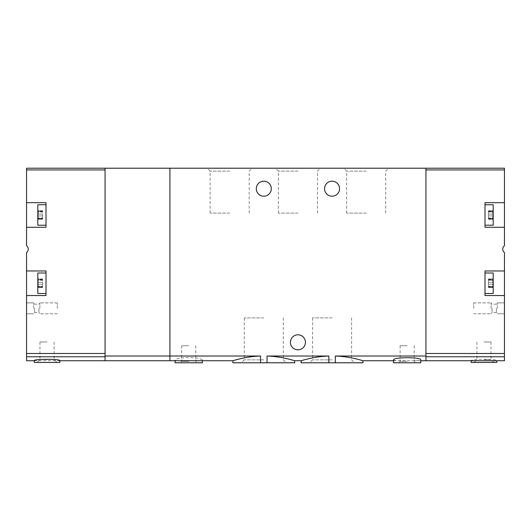 <?xml version="1.0" encoding="UTF-8"?>
<svg xmlns="http://www.w3.org/2000/svg" width="531" height="531" viewBox="0 0 531 531"><rect width="100%" height="100%" fill="white"/><g stroke="black" fill="none" stroke-linecap="round" stroke-linejoin="round"><path stroke-width="0.4" stroke-dasharray="2.65 1.99" d="M294.685 362.786L267.033 362.786L267.033 356.022C282.379 356.507 294.937 360.888 294.685 360.741C294.964 360.881 282.359 356.533 267.033 356.022L328.822 356.022C313.456 356.507 300.931 360.894 301.17 360.741C300.918 360.881 313.423 356.54 328.822 356.022L328.822 362.786L301.17 362.786M267.033 362.786L260.548 362.786L260.548 356.022C245.196 356.507 232.631 360.901 232.903 360.741C232.651 360.894 245.209 356.507 260.548 356.022L169.92 356.022L169.92 360.741L169.92 356.022L105.065 356.022L105.065 168.214L105.065 356.022M260.548 362.786L232.903 362.786M362.958 362.786L335.307 362.786L335.307 356.022C350.672 356.507 363.204 360.894 362.958 360.741C363.211 360.881 350.706 356.54 335.307 356.022L425.935 356.022L425.935 360.741L425.935 168.214L425.935 356.022M229.657 168.214L207.203 168.214L229.657 168.214M297.931 168.214L275.47 168.214L297.931 168.214M366.198 168.214L388.659 168.214L366.198 168.214M105.065 168.214L26.55 168.214L26.55 169.92L105.065 169.92L105.065 168.214L169.92 168.214L169.92 356.022L169.92 168.214L425.935 168.214L425.935 169.92L504.45 169.92L504.45 168.214L425.935 168.214M335.307 362.786L328.822 362.786M332.067 362.786L309.606 362.786L332.067 362.786M263.794 362.786L241.339 362.786L263.794 362.786M324.554 188.697A7.507 7.507 0 0 0 332.067 196.204A7.507 7.507 0 0 0 339.575 188.697A7.507 7.507 0 0 0 332.067 181.184A7.507 7.507 0 0 0 324.554 188.697M256.281 188.697A7.507 7.507 0 0 0 263.794 196.204A7.507 7.507 0 0 0 271.301 188.697A7.507 7.507 0 0 0 263.794 181.184A7.507 7.507 0 0 0 256.281 188.697M182.106 360.748C177.593 360.795 175.237 360.562 175.038 360.038C175.814 358.757 180.367 357.907 188.697 357.489C197.021 357.907 201.568 358.764 202.351 360.038C202.158 360.562 199.795 360.795 195.275 360.748M393.511 360.038C393.703 360.562 396.06 360.795 400.58 360.748L413.749 360.748C418.269 360.795 420.625 360.562 420.817 360.038M290.417 342.303A7.507 7.507 0 0 0 297.931 349.816A7.507 7.507 0 0 0 305.438 342.303A7.507 7.507 0 0 0 297.931 334.795A7.507 7.507 0 0 0 290.417 342.303M420.817 362.786L393.511 362.786M407.164 362.786L415.7 362.786L407.164 362.786M407.164 361.306L400.108 361.306L407.164 361.306M407.164 345.721L400.108 345.721L407.164 345.721M332.067 317.877L312.533 317.877L332.067 317.877M332.067 359.865L312.533 359.865L332.067 359.865M263.794 317.877L244.26 317.877L263.794 317.877M263.794 359.865L244.26 359.865L263.794 359.865M202.351 362.786L175.038 362.786M188.697 362.786L180.162 362.786L188.697 362.786M188.697 361.306L181.642 361.306L188.697 361.306M188.697 345.721L181.642 345.721L188.697 345.721M366.198 213.123L346.663 213.123L366.198 213.123M366.198 171.135L346.663 171.135L366.198 171.135M297.931 213.123L278.397 213.123L297.931 213.123M297.931 171.135L278.397 171.135L297.931 171.135M229.657 213.123L210.123 213.123L229.657 213.123M229.657 171.135L210.123 171.135L229.657 171.135M504.45 360.741L504.45 295.541L484.995 295.541L484.995 270.963L504.45 270.963L504.45 252.53A4.268 4.268 0 0 1 504.45 245.7L504.45 227.268L484.995 227.268L484.995 202.689L504.45 202.689L504.45 227.268L484.995 227.268L484.995 202.689L484.995 227.268L504.45 227.268M504.45 202.689L484.995 202.689L504.45 202.689L504.45 169.92M504.45 308.338L504.45 302.876L504.45 308.338M504.45 270.963L484.995 270.963L504.45 270.963L504.45 295.541L484.995 295.541L484.995 270.963L484.995 295.541L504.45 295.541M493.186 283.249L492.821 284.178L493.186 283.249L493.186 287.39L492.821 282.319L493.186 288.028L492.821 286.289L493.186 283.249L493.186 287.39L492.821 282.319L493.186 279.114L493.186 283.249L493.186 279.114L492.821 279.286L493.186 278.47L493.186 293.49L493.186 273.007L493.186 283.249L493.186 279.114L492.821 279.286C492.297 279.97 492.297 279.97 492.821 279.286C492.297 279.97 492.297 279.97 492.821 279.286L493.186 278.47L492.821 280.215L493.186 283.249M492.821 287.218C492.297 286.534 492.297 286.534 492.821 287.218C492.297 286.534 492.297 286.534 492.821 287.218L493.186 287.39L492.821 287.218C492.297 286.534 492.297 286.534 492.821 287.218C492.297 286.534 492.297 286.534 492.821 287.218L488.407 287.517L488.407 284.178L488.407 287.517L488.407 286.694L488.407 287.218L492.821 287.218M493.186 214.982L492.821 215.911L493.186 214.982L493.186 219.117L492.821 214.046L493.186 219.761L492.821 218.015L493.186 214.982L493.186 219.117L492.821 214.046L493.186 210.84L493.186 225.217L493.186 204.74L493.186 214.982L493.186 210.84L492.821 211.013L493.186 210.203L493.186 214.982L493.186 210.84L492.821 211.013C492.297 211.696 492.297 211.696 492.821 211.013C492.297 211.696 492.297 211.696 492.821 211.013L493.186 210.203L492.821 211.942L493.186 214.982M492.821 218.945C492.297 218.261 492.297 218.261 492.821 218.945C492.297 218.261 492.297 218.261 492.821 218.945L493.186 219.117L492.821 218.945C492.297 218.261 492.297 218.261 492.821 218.945C492.297 218.261 492.297 218.261 492.821 218.945L488.407 219.243L488.407 215.911L488.407 219.243L488.407 218.42L488.407 218.945L492.821 218.945M492.821 218.015L493.186 219.117L492.821 215.911L492.821 218.015L488.407 218.015L488.407 214.046L488.407 218.015L492.821 218.015M492.821 211.942L493.186 210.84L492.821 214.046L492.821 211.942L488.407 211.942L488.407 210.714L488.407 215.911L488.407 211.942L492.821 211.942M492.821 211.013C492.297 211.696 492.297 211.696 492.821 211.013C492.297 211.696 492.297 211.696 492.821 211.013L488.407 211.013L488.407 211.537L488.407 210.714L488.407 211.537L488.407 211.013L492.821 211.013M492.821 286.289L493.186 287.39L492.821 284.178L492.821 286.289L488.407 286.289L488.407 282.319L488.407 286.289L492.821 286.289M492.821 280.215L493.186 279.114L492.821 282.319L492.821 280.215L488.407 280.215L488.407 278.981L488.407 284.178L488.407 280.215L492.821 280.215M492.821 279.286C492.297 279.97 492.297 279.97 492.821 279.286C492.297 279.97 492.297 279.97 492.821 279.286L488.407 279.286L488.407 279.81L488.407 278.981L488.407 279.81L488.407 279.286L492.821 279.286M472.251 360.728L471.17 360.609C470.393 358.91 497.554 358.91 496.77 360.609L495.682 360.728M504.45 353.487L425.935 353.487L425.935 356.766L504.45 356.766M496.77 362.447L471.17 362.447M483.967 362.447L493.87 362.447L483.967 362.447M483.967 359.6L491.022 359.6L483.967 359.6M483.967 341.964L491.022 341.964L483.967 341.964M484.995 283.249L484.995 293.49L484.995 283.249M484.995 214.982L484.995 204.74L484.995 214.982M484.995 293.49L493.186 293.49L493.186 273.007L484.995 273.007M484.995 225.217L493.186 225.217L493.186 204.74L484.995 204.74M473.725 308.338L473.725 302.876L473.725 308.338M491.135 308.338L491.135 302.876L491.135 308.338M492.058 308.338L492.058 312.54L492.058 308.338M496.359 308.338L496.359 312.54L496.359 308.338M497.281 308.338L497.281 302.876L497.281 308.338M26.55 169.92L26.55 202.689L46.005 202.689L46.005 227.268L26.55 227.268L26.55 245.7A4.268 4.268 0 0 1 26.55 252.53L26.55 270.963L46.005 270.963L46.005 295.541L26.55 295.541L26.55 270.963L46.005 270.963L46.005 295.541L46.005 270.963L26.55 270.963M26.55 227.268L46.005 227.268L26.55 227.268L26.55 202.689L46.005 202.689L46.005 227.268L46.005 202.689L26.55 202.689M26.55 308.338L26.55 302.876L26.55 308.338M26.55 295.541L46.005 295.541L26.55 295.541L26.55 360.741M46.005 273.007L37.814 273.007L37.814 283.249L38.179 284.178L37.814 283.249L37.814 287.39L38.179 282.319L37.814 288.028L38.179 286.289L37.814 283.249L37.814 287.39L38.179 282.319L37.814 279.114L37.814 293.49L37.814 273.007L37.814 283.249L37.814 279.114L38.179 279.286L37.814 278.47L37.814 293.49L46.005 293.49L46.005 273.007L46.005 293.49M38.179 287.218C38.703 286.534 38.703 286.534 38.179 287.218C38.703 286.534 38.703 286.534 38.179 287.218L37.814 287.39L38.179 287.218C38.703 286.534 38.703 286.534 38.179 287.218C38.703 286.534 38.703 286.534 38.179 287.218L42.593 287.517L42.593 284.178L42.593 287.517L42.593 286.694L42.593 287.218L38.179 287.218M38.179 280.215L37.814 283.249L37.814 279.114L38.179 279.286C38.703 279.97 38.703 279.97 38.179 279.286C38.703 279.97 38.703 279.97 38.179 279.286L37.814 279.114L38.179 279.286L37.814 279.114L38.179 282.319L38.179 280.215L42.593 280.215L42.593 286.289L42.593 280.215L38.179 280.215M46.005 204.74L37.814 204.74L37.814 214.982L38.179 215.911L37.814 214.982L37.814 219.117L38.179 214.046L37.814 219.761L38.179 218.015L37.814 214.982L37.814 219.117L38.179 214.046L37.814 210.84L37.814 225.217L37.814 204.74L37.814 214.982L37.814 210.84L38.179 211.013L37.814 210.203L37.814 225.217L46.005 225.217L46.005 204.74L46.005 225.217M38.179 218.945C38.703 218.261 38.703 218.261 38.179 218.945C38.703 218.261 38.703 218.261 38.179 218.945L37.814 219.117L38.179 218.945C38.703 218.261 38.703 218.261 38.179 218.945C38.703 218.261 38.703 218.261 38.179 218.945L42.593 219.243L42.593 215.911L42.593 219.243L42.593 218.42L42.593 218.945L38.179 218.945M38.179 211.942L37.814 214.982L37.814 210.84L38.179 211.013C38.703 211.696 38.703 211.696 38.179 211.013C38.703 211.696 38.703 211.696 38.179 211.013L37.814 210.84L38.179 211.013L37.814 210.84L38.179 214.046L38.179 211.942L42.593 211.942L42.593 218.015L42.593 211.942L38.179 211.942M38.179 218.015L37.814 219.117L38.179 215.911L38.179 218.015L42.593 218.015L38.179 218.015M38.179 211.013C38.703 211.696 38.703 211.696 38.179 211.013C38.703 211.696 38.703 211.696 38.179 211.013L42.593 211.013L42.593 211.537L42.593 210.714L42.593 211.537L42.593 211.013L38.179 211.013M38.179 286.289L37.814 287.39L38.179 284.178L38.179 286.289L42.593 286.289L38.179 286.289M38.179 279.286C38.703 279.97 38.703 279.97 38.179 279.286C38.703 279.97 38.703 279.97 38.179 279.286L42.593 279.286L42.593 279.81L42.593 278.981L42.593 279.81L42.593 279.286L38.179 279.286M34.23 360.609L59.83 360.609M26.55 356.766L105.065 356.766L105.065 353.487L26.55 353.487M59.83 362.447L34.23 362.447M47.033 362.447L37.13 362.447L47.033 362.447M47.033 359.6L39.978 359.6L47.033 359.6M47.033 341.964L39.978 341.964L47.033 341.964M57.275 308.338L57.275 302.876L57.275 308.338M39.865 308.338L39.865 302.876L39.865 308.338M38.942 308.338L38.942 312.54L38.942 308.338M34.641 308.338L34.641 312.54L34.641 308.338M33.718 308.338L33.718 302.876L33.718 308.338M488.407 284.178L492.821 284.178L488.407 284.178M488.407 282.319L492.821 282.319L488.407 282.319M488.407 215.911L492.821 215.911L488.407 215.911M488.407 214.046L492.821 214.046L488.407 214.046M42.593 284.178L38.179 284.178L42.593 284.178M42.593 282.319L38.179 282.319L42.593 282.319M42.593 215.911L38.179 215.911L42.593 215.911M42.593 214.046L38.179 214.046L42.593 214.046M393.511 360.741L400.58 360.741M413.749 360.741L420.817 360.741M400.108 345.721L400.108 361.306L398.628 362.786M414.22 345.721L414.22 361.306L415.7 362.786M312.533 317.877L312.533 359.865L309.606 362.786M351.602 317.877L351.602 359.865L354.522 362.786M244.26 317.877L244.26 359.865L241.339 362.786M283.328 317.877L283.328 359.865L286.249 362.786M202.351 360.741L202.351 360.038M175.038 360.741L175.038 360.038M181.642 345.721L181.642 361.306L180.162 362.786M195.753 345.721L195.753 361.306L197.227 362.786M385.732 213.123L385.732 171.135L388.659 168.214M346.663 213.123L346.663 171.135L343.743 168.214M317.465 213.123L317.465 171.135L320.385 168.214M278.397 213.123L278.397 171.135L275.47 168.214M249.192 213.123L249.192 171.135L252.112 168.214M210.123 213.123L210.123 171.135L207.203 168.214M492.416 286.694L493.186 288.028L492.416 286.694L488.407 286.694L492.416 286.694M492.416 279.81L493.186 278.47L492.416 279.81L488.407 279.81L492.416 279.81M492.416 218.42L493.186 219.761L492.416 218.42L488.407 218.42L492.416 218.42M492.416 211.537L493.186 210.203L492.416 211.537L488.407 211.537L492.416 211.537M476.911 341.964L476.911 359.6L474.07 362.447M491.022 341.964L491.022 359.6L493.87 362.447M488.407 287.517L493.12 287.517L488.407 287.517M488.407 278.981L493.12 278.981L488.407 278.981M488.407 219.243L493.12 219.243L488.407 219.243M488.407 210.714L493.12 210.714L488.407 210.714M473.725 313.801L491.135 313.801L473.725 313.801M473.725 302.876L491.135 302.876L473.725 302.876M492.058 304.144L491.135 303.221L492.058 304.144L496.359 304.144L497.281 303.221L496.359 304.144L492.058 304.144M492.058 312.54L491.135 313.463L492.058 312.54L496.359 312.54L497.281 313.463L496.359 312.54L492.058 312.54M497.281 313.801L504.45 313.801L497.281 313.801M497.281 302.876L504.45 302.876L497.281 302.876M38.584 286.694L37.814 288.028L38.584 286.694L42.593 286.694L38.584 286.694M38.584 279.81L37.814 278.47L38.584 279.81L42.593 279.81L38.584 279.81M38.584 218.42L37.814 219.761L38.584 218.42L42.593 218.42L38.584 218.42M38.584 211.537L37.814 210.203L38.584 211.537L42.593 211.537L38.584 211.537M34.23 360.741L35.318 360.741M58.749 360.741L59.83 360.741M39.978 341.964L39.978 359.6L37.13 362.447M54.089 341.964L54.089 359.6L56.93 362.447M42.593 287.517L37.88 287.517L42.593 287.517M42.593 278.981L37.88 278.981L42.593 278.981M42.593 219.243L37.88 219.243L42.593 219.243M42.593 210.714L37.88 210.714L42.593 210.714M57.275 302.876L39.865 302.876L57.275 302.876M57.275 313.801L39.865 313.801L57.275 313.801M38.942 312.54L39.865 313.463L38.942 312.54L34.641 312.54L33.718 313.463L34.641 312.54L38.942 312.54M38.942 304.144L39.865 303.221L38.942 304.144L34.641 304.144L33.718 303.221L34.641 304.144L38.942 304.144M33.718 302.876L26.55 302.876L33.718 302.876M33.718 313.801L26.55 313.801L33.718 313.801"/><path stroke-width="0.8" d="M59.83 360.741L169.92 360.741L169.92 356.022L169.92 360.741L232.903 360.741L232.903 362.786L267.033 362.786L267.033 356.022C282.379 356.507 294.937 360.888 294.685 360.741C294.964 360.881 282.359 356.533 267.033 356.022L328.822 356.022C313.456 356.507 300.931 360.894 301.17 360.741C300.918 360.881 313.423 356.54 328.822 356.022L328.822 362.786L335.307 362.786L335.307 356.022C350.672 356.507 363.204 360.894 362.958 360.741C363.211 360.881 350.706 356.54 335.307 356.022L425.935 356.022L425.935 168.214L105.065 168.214L105.065 360.741L105.065 356.766L26.55 356.766L26.55 295.541L46.005 295.541L46.005 270.963L26.55 270.963L26.55 252.53A4.268 4.268 0 0 0 26.55 245.7L26.55 227.268L46.005 227.268L46.005 202.689L26.55 202.689L26.55 227.268M267.033 362.786L294.685 362.786L294.685 360.741L301.17 360.741L301.17 362.786L328.822 362.786M260.548 362.786L260.548 356.022C245.196 356.507 232.631 360.901 232.903 360.741C232.651 360.894 245.209 356.507 260.548 356.022L169.92 356.022L169.92 168.214L169.92 356.022L105.065 356.022M335.307 362.786L362.958 362.786L362.958 360.741L393.511 360.741M339.575 188.697A7.507 7.507 0 0 1 328.311 195.196A7.507 7.507 0 0 1 328.311 182.193A7.507 7.507 0 0 1 339.575 188.697M271.301 188.697A7.507 7.507 0 0 1 260.037 195.196A7.507 7.507 0 0 1 260.037 182.193A7.507 7.507 0 0 1 271.301 188.697M425.935 168.214L504.45 168.214L504.45 202.689L484.995 202.689L484.995 227.268L504.45 227.268L504.45 245.7A4.268 4.268 0 0 0 504.45 252.53L504.45 270.963L484.995 270.963L484.995 295.541L504.45 295.541L504.45 356.766L425.935 356.766L425.935 360.741L425.935 356.022M420.817 360.038C421.707 356.951 392.615 356.951 393.511 360.038L393.511 362.786L420.817 362.786L420.817 360.038M305.438 342.303A7.507 7.507 0 0 1 294.174 348.807A7.507 7.507 0 0 1 294.174 335.804A7.507 7.507 0 0 1 305.438 342.303M175.038 360.741L175.038 362.786L202.351 362.786L202.351 360.741M504.45 227.268L504.45 202.689M504.45 295.541L504.45 270.963M504.45 356.766L504.45 360.741L495.682 360.741M504.45 169.92L425.935 169.92L425.935 353.487L504.45 353.487M495.682 360.728L472.251 360.728M471.17 360.741L471.17 362.447L496.77 362.447L496.77 360.741M484.995 273.007L493.186 273.007L493.186 293.49L484.995 293.49M484.995 204.74L493.186 204.74L493.186 225.217L484.995 225.217M26.55 202.689L26.55 168.214L105.065 168.214M34.23 360.741L26.55 360.741L26.55 356.766M26.55 270.963L26.55 295.541M26.55 353.487L105.065 353.487L105.065 169.92L26.55 169.92M59.83 360.609C60.607 358.91 33.446 358.91 34.23 360.609L34.23 362.447L59.83 362.447L59.83 360.609M46.005 293.49L37.814 293.49L37.814 273.007L46.005 273.007M46.005 225.217L37.814 225.217L37.814 204.74L46.005 204.74M420.817 360.741L472.251 360.741"/></g></svg>
